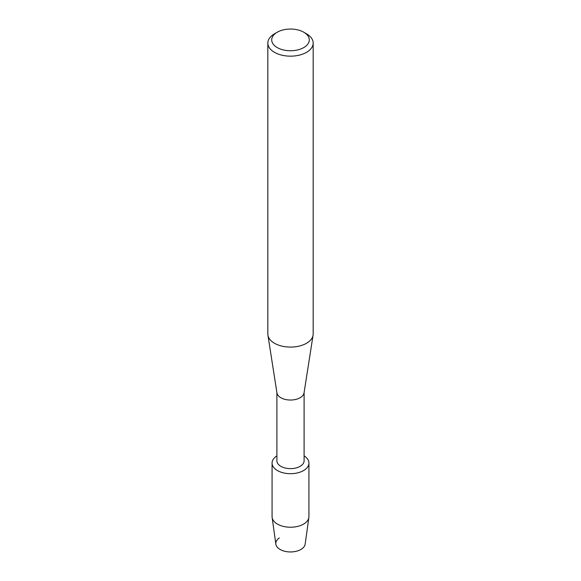 <?xml version="1.0" encoding="UTF-8"?>
<svg xmlns="http://www.w3.org/2000/svg" width="581" height="581" viewBox="0 0 581 581"><rect width="100%" height="100%" fill="white"/><g stroke="black" fill="none" stroke-linecap="round" stroke-linejoin="round"><path stroke-width="0.87" d="M308.932 463.057A18.432 10.64 180 0 1 303.529 470.581A18.432 10.64 180 0 0 304.103 455.882A18.432 10.64 180 0 1 308.932 463.057L308.932 516.589A18.432 10.64 180 0 1 308.874 517.439L305.156 544.143A14.707 8.49 180 0 1 300.9 549.466A14.707 8.49 180 0 1 280.514 549.699A14.707 8.49 180 0 1 279.316 537.948M304.103 392.531L304.103 460.784A13.603 7.858 180 0 1 300.123 466.34A13.603 7.858 180 0 1 285.293 468.039A13.603 7.858 180 0 1 276.897 460.784L276.897 392.531M303.529 470.581A18.432 10.64 180 0 1 277.762 470.748A18.432 10.64 180 0 1 276.897 455.882A18.432 10.64 180 0 0 272.068 463.057A18.432 10.64 180 0 0 283.448 472.89A18.432 10.64 180 0 0 303.529 470.581M303.783 32.224L306.536 33.814A22.674 13.094 180 0 1 313.174 43.074L313.174 333.995A22.674 13.094 180 0 1 313.079 335.172L304.052 392.887A13.603 7.858 180 0 1 300.123 397.731A13.603 7.858 180 0 1 285.867 399.568A13.603 7.858 180 0 1 276.948 392.887L267.921 335.172A22.674 13.094 180 0 1 267.826 333.995L267.826 43.074A22.674 13.094 180 0 1 274.464 33.814L277.217 32.224A18.788 10.85 180 0 1 303.783 32.224A18.788 10.85 180 0 1 303.783 47.569A18.788 10.85 180 0 1 277.217 47.569A18.788 10.85 180 0 1 277.217 32.224L274.464 33.814M313.079 335.172A22.674 13.094 180 0 1 306.536 343.255A22.674 13.094 180 0 1 282.773 346.305A22.674 13.094 180 0 1 267.921 335.172M313.174 43.074A22.674 13.094 180 0 1 306.536 52.326A22.674 13.094 180 0 1 281.821 55.166A22.674 13.094 180 0 1 267.826 43.074M308.874 517.439A18.432 10.64 180 0 1 303.529 524.113A18.432 10.64 180 0 1 284.138 526.575A18.432 10.64 180 0 1 272.126 517.439A18.432 10.64 180 0 1 272.068 516.589L272.068 463.057M300.9 549.466A14.707 8.49 180 0 1 285.424 551.427A14.707 8.49 180 0 1 275.844 544.143L272.126 517.439"/></g></svg>
